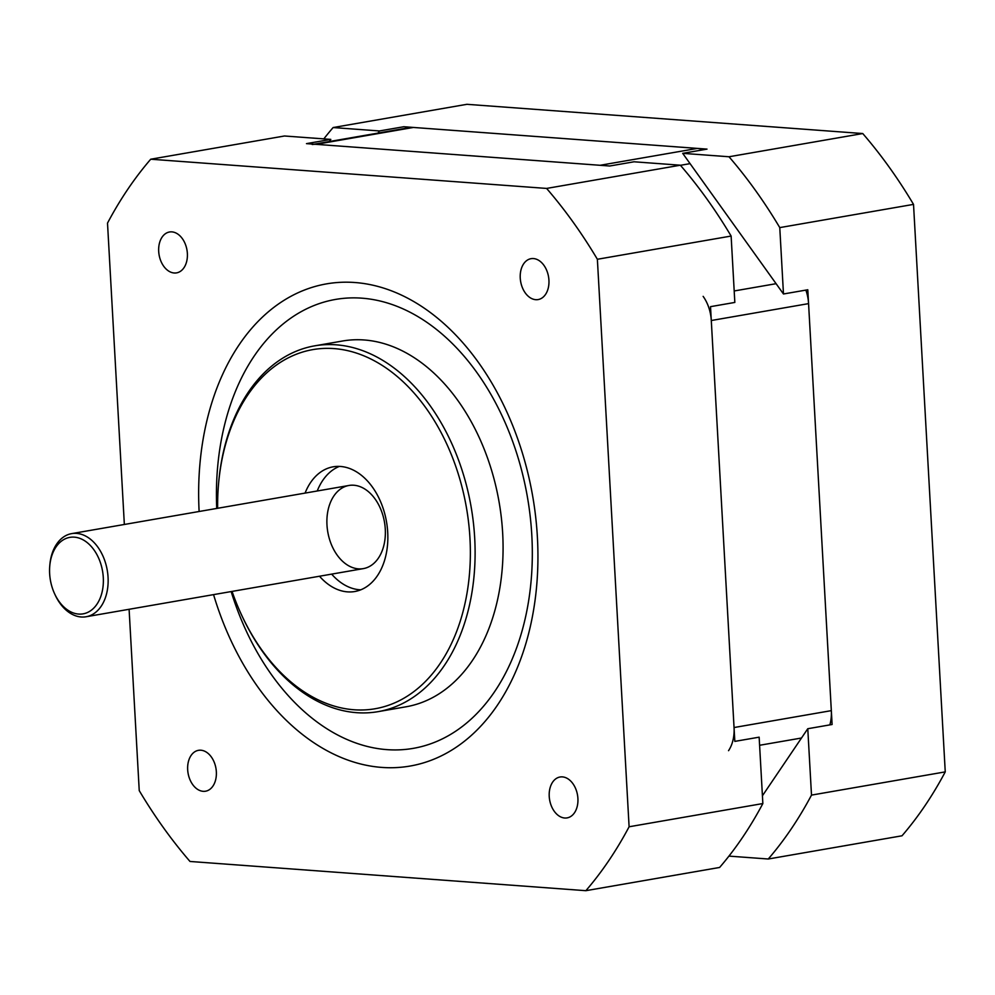 <?xml version="1.0" encoding="UTF-8"?>
<svg xmlns="http://www.w3.org/2000/svg" width="995" height="995" viewBox="0 0 995 995"><rect width="100%" height="100%" fill="white"/><g stroke="black" fill="none" stroke-linecap="round" stroke-linejoin="round"><path stroke-width="1.49" d="M703.142 296.361A33.755 23.022 80.2 0 1 711.288 320.514L734.049 727.532A33.755 23.022 80.2 0 1 728.539 750.678M829.855 724.882A33.755 23.022 -99.8 0 0 831.322 710.641L808.574 303.624A33.755 23.022 -99.8 0 0 805.875 290.105M312.243 144.524A33.755 23.022 80.2 0 1 316.149 144.337L600.072 165.294L697.346 148.404L413.422 127.447A33.755 23.022 -99.8 0 0 409.517 127.634L314.171 144.188M703.03 149.81A33.755 23.022 -99.8 0 0 697.346 148.404M585.868 890.687L719.621 867.453A455.623 310.738 -99.8 0 0 762.854 803.55L759.148 737.171L734.82 741.387L710.517 306.659L734.832 302.43L731.126 236.051A455.623 310.738 -99.8 0 0 680.356 165.207L634.051 161.787L609.736 166.003L306.485 143.628L330.8 139.399L284.495 135.992L150.73 159.212L546.603 188.428A455.623 310.738 80.2 0 1 597.373 259.272L629.101 826.77A455.623 310.738 80.2 0 1 585.868 890.687L189.995 861.459A455.623 310.738 80.2 0 1 139.238 790.615L129.101 609.288M680.356 165.207L546.603 188.428M330.8 139.399L329.345 141.564M124.35 524.477L107.51 223.116A455.623 310.738 80.2 0 1 150.73 159.212M231.163 591.577A227.818 155.369 -99.8 0 0 423.621 746.026A227.818 155.369 -99.8 0 0 529.24 508.743A227.818 155.369 -99.8 0 0 361.757 298.164A227.818 155.369 -99.8 0 0 216.736 508.445M213.564 594.624A244.683 166.874 -99.8 0 0 419.79 763.924A244.683 166.874 -99.8 0 0 534.775 509.726A244.683 166.874 -99.8 0 0 354.742 282.505A244.683 166.874 -99.8 0 0 199.124 511.492M174.175 272.991A20.746 14.154 80.2 0 1 158.839 253.116A20.746 14.154 80.2 0 1 169.486 231.997A20.746 14.154 80.2 0 1 186.973 250.019A20.746 14.154 80.2 0 1 176.575 272.879A20.746 14.154 80.2 0 1 174.175 272.991M203.154 791.323A20.746 14.154 80.2 0 1 187.819 771.448A20.746 14.154 80.2 0 1 198.465 750.329A20.746 14.154 80.2 0 1 215.952 768.351A20.746 14.154 80.2 0 1 205.555 791.212A20.746 14.154 80.2 0 1 203.154 791.323M535.745 299.682A20.746 14.154 80.2 0 1 520.397 279.806A20.746 14.154 80.2 0 1 531.044 258.675A20.746 14.154 80.2 0 1 548.531 276.697A20.746 14.154 80.2 0 1 538.146 299.57A20.746 14.154 80.2 0 1 535.745 299.682M564.725 818.014A20.746 14.154 80.2 0 1 549.377 798.139A20.746 14.154 80.2 0 1 560.023 777.008A20.746 14.154 80.2 0 1 577.51 795.03A20.746 14.154 80.2 0 1 567.125 817.89A20.746 14.154 80.2 0 1 564.725 818.014M241.039 613.84L241.574 614.985A185.63 126.601 -99.8 0 0 378.162 711.636L406.134 706.773A185.63 126.601 -99.8 0 0 501.356 517.773A185.63 126.601 -99.8 0 0 364.095 339.967A185.63 126.601 -99.8 0 0 342.628 340.999L314.656 345.85A185.63 126.601 -99.8 0 0 218.639 482.886L218.527 484.142A182.247 124.3 80.2 0 1 333.885 348.586A182.247 124.3 80.2 0 1 458.521 626.352A182.247 124.3 80.2 0 1 241.039 613.84A182.247 124.3 80.2 0 1 232.059 591.416M217.631 508.283A182.247 124.3 80.2 0 1 218.527 484.142M378.162 711.636A185.63 126.601 -99.8 0 0 473.384 522.624A185.63 126.601 -99.8 0 0 336.136 344.817A185.63 126.601 -99.8 0 0 314.656 345.85M305.067 493.11A63.282 43.158 80.2 0 1 333.151 466.817A63.282 43.158 80.2 0 1 340.477 466.468A63.282 43.158 80.2 0 1 387.266 527.076A63.282 43.158 80.2 0 1 354.805 591.515A63.282 43.158 80.2 0 1 319.507 576.229M339.345 466.406A63.282 43.158 -99.8 0 0 317.231 490.995M331.658 574.127A63.282 43.158 -99.8 0 0 360.775 589.824M358.474 568.854A42.188 28.768 -99.8 0 0 380.227 508.022A42.188 28.768 -99.8 0 0 329.718 504.291A42.188 28.768 -99.8 0 0 358.474 568.854M731.126 236.051L597.373 259.272M762.854 803.55L629.101 826.77M74.314 537.151A38.817 26.467 80.2 0 1 100.856 596.303A38.817 26.467 80.2 0 1 54.551 593.642A38.817 26.467 80.2 0 1 49.75 566.018A38.817 26.467 80.2 0 1 74.314 537.151M54.551 593.642L55.073 594.786A42.188 28.768 -99.8 0 0 86.117 616.751A42.188 28.768 -99.8 0 0 107.758 573.804A42.188 28.768 -99.8 0 0 76.565 533.395A42.188 28.768 -99.8 0 0 71.677 533.619A42.188 28.768 -99.8 0 0 49.862 564.774L49.75 566.018M377.988 133.119L379.443 130.954L403.759 126.738L707.01 149.113L682.694 153.342L783.475 293.985L779.769 227.606A455.623 310.738 -99.8 0 0 728.999 156.762L682.694 153.342M728.999 156.762L862.752 133.541L466.891 104.313L333.126 127.547A455.623 310.738 -99.8 0 0 323.81 138.89M379.443 130.954L333.126 127.547M728.949 856.11L768.264 859.008A455.623 310.738 -99.8 0 0 811.497 795.104L807.778 728.726L762.419 795.776M783.475 293.985L807.791 289.769L832.106 724.497L807.778 728.726M811.497 795.104L945.25 771.884L913.522 204.385A455.623 310.738 -99.8 0 0 862.752 133.541M779.769 227.606L913.522 204.385M768.264 859.008L902.017 835.788A455.623 310.738 -99.8 0 0 945.25 771.884M759.595 745.28L801.497 738.016M831.322 710.641L734.049 727.532M711.288 320.514L808.574 303.624M316.149 144.337L413.422 127.447M680.456 165.307L690.07 163.64M776.1 283.687L734.198 290.963M348.922 485.485L71.677 533.619M363.362 568.618L86.117 616.751"/></g></svg>
